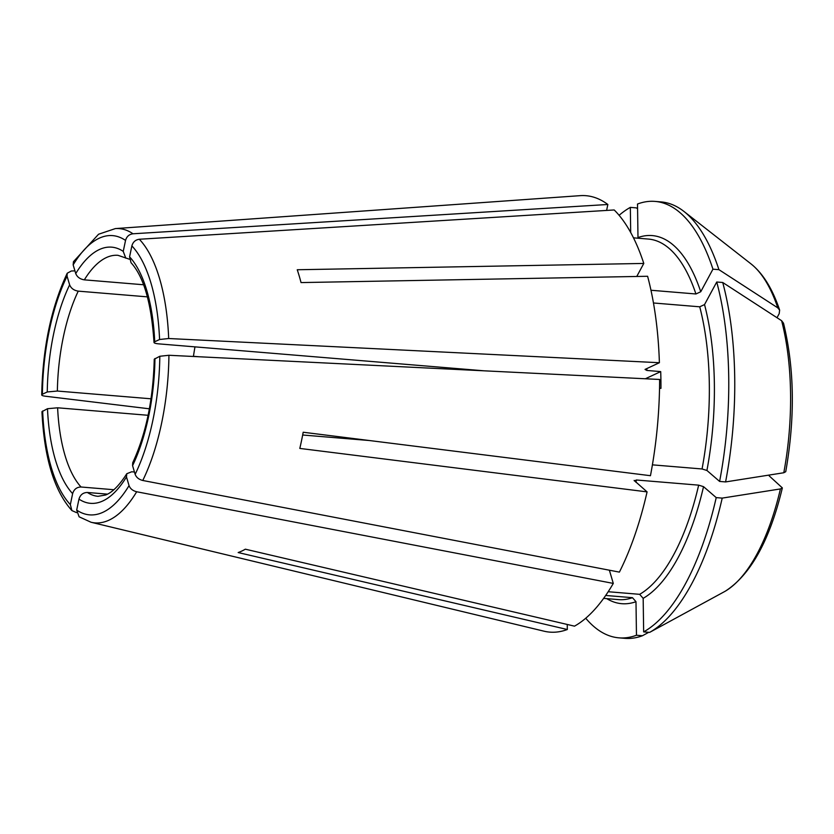 <?xml version="1.0" encoding="UTF-8"?>
<svg xmlns="http://www.w3.org/2000/svg" width="834" height="834" viewBox="0 0 834 834"><rect width="100%" height="100%" fill="white"/><g stroke="black" fill="none" stroke-linecap="round" stroke-linejoin="round"><path stroke-width="1.25" d="M608.184 591.723L639.657 594.329L643.17 598.343L643.65 631.891L649.634 632.38L725.278 591.202C750.715 574.762 769.74 540.338 782.355 487.911L769.156 475.849M79.105 516.799L91.042 522.251L544.081 631.202A218.967 90.301 -85.3 0 0 567.318 629.514L238.17 552.546A168.124 69.337 -85.3 0 0 245.342 549.189L574.501 626.157A218.967 90.301 -85.3 0 0 613.292 583.414L609.383 570.206M151.037 398.798L57.369 391.042A120.909 49.863 94.7 0 1 78.25 291.139C73.934 290.441 71.067 288.345 69.639 284.842L67.064 276.158L67.22 273.229L71.349 270.998L74.935 270.873M67.064 276.158A140.091 57.775 -85.3 0 0 42.398 394.232L47.257 391.959L57.369 391.042M149.38 408.806L45.192 396.202C41.888 395.723 40.949 395.066 42.398 394.232L41.71 394.909C42.67 348.059 51.176 307.496 67.22 273.229M113.851 489.725L81.054 487.004C76.759 487.098 73.955 489.308 72.631 493.645L70.348 504.591L71.88 510.564L76.603 512.649M649.634 632.38A218.967 90.301 -85.3 0 0 722.213 498.106L780.416 488.933L782.355 487.911M639.657 594.329A180.884 74.601 -85.3 0 0 698.663 485.148L703.531 486.66L716.218 497.617L722.213 498.106M147.441 296.862L78.25 291.139M143.573 284.759L84.338 279.849A120.909 49.863 94.7 0 1 118.001 255.329L129.478 259.228M484.001 370.807L158.429 343.837C154.426 343.399 153.185 342.711 154.717 341.773L159.575 339.501L168.687 338.521L659.392 362.717A218.967 90.301 -85.3 0 0 647.601 276.273L301.043 282.58A168.124 69.337 -85.3 0 0 297.248 269.747L643.796 263.44L636.759 276.471M134.462 472.013L131.699 471.783L126.789 473.712C116.645 489.714 109.191 493.613 105.657 495L98.047 496.313A120.909 49.863 94.7 0 1 87.393 492.477L107.492 494.145M369.514 440.54L302.669 435.004M198.961 356.754L193.415 356.295L194.947 346.861M148.108 415.29L57.619 407.795L47.496 408.712L41.95 411.673C44.192 457.783 54.179 490.746 71.88 510.564M126.789 473.712L126.476 476.923A128.519 53.001 94.7 0 1 78.969 499.118L76.686 510.064L79.115 516.788M78.969 499.118C80.293 494.781 83.098 492.571 87.393 492.477M154.957 358.526A128.519 53.001 94.7 0 1 132.575 465.643L132.721 462.734C146.033 433.972 153.216 399.465 154.248 359.204L159.815 356.264L168.927 355.274L659.631 379.47A218.967 90.301 -85.3 0 1 650.457 475.703L303.19 432.241A168.124 69.337 -85.3 0 1 299.813 448.421L647.08 491.883L634.121 480.436M634.393 480.926L636.436 479.998L698.663 485.148M652.407 464.851L702.051 468.969L706.919 470.47L719.606 481.426L725.59 481.927L783.793 472.753L785.743 471.69C795.209 417.646 794.458 368.148 783.512 323.196L781.614 320.704L722.734 282.497L716.74 282.007L704.532 304.587L699.726 306.808L653.46 302.982M126.476 476.923L129.051 485.607C130.25 488.734 132.794 490.778 136.682 491.758L613.292 583.414M650.968 290.253L695.921 293.975L700.737 291.754A184.689 76.165 -85.3 0 0 637.989 237.565L637.51 204.017A218.967 90.301 -85.3 0 1 655.065 201.411L661.049 201.911A218.967 90.301 -85.3 0 1 683.943 211.44A218.967 90.301 -85.3 0 1 718.929 269.663L777.809 307.871L779.623 310.123L779.196 313.667L777.007 317.712M630.692 232.488L630.337 207.374L636.321 207.875L637.583 208.75M718.929 269.663L712.945 269.173A218.967 90.301 -85.3 0 0 655.065 201.411M700.737 291.754L712.945 269.173M719.606 481.426A218.967 90.301 -85.3 0 0 716.74 282.007M725.59 481.927A218.967 90.301 -85.3 0 0 722.734 282.497M643.65 631.891A218.967 90.301 -85.3 0 0 716.218 497.617M630.337 207.374A218.967 90.301 -85.3 0 0 619.109 215.297M642.461 635.737L636.467 635.247A218.967 90.301 -85.3 0 1 618.911 637.843L624.906 638.344A218.967 90.301 -85.3 0 0 642.461 635.737L648.748 632.308M585.729 618.234A218.967 90.301 -85.3 0 0 618.911 637.843M603.628 598.374L618.599 599.615A180.884 74.601 -85.3 0 0 632.474 597.686L635.988 601.7L636.467 635.247M129.583 256.851L131.053 262.741C143.771 276.679 151.423 303.253 154.009 342.472L154.717 341.773A128.519 53.001 94.7 0 0 129.583 256.851L131.876 245.894C132.981 242.006 135.462 239.796 139.32 239.254L614.189 209.959A218.967 90.301 -85.3 0 1 643.796 263.44M659.392 362.717L645.026 369.42L646.882 370.452L660.705 371.599A180.884 74.601 94.7 0 1 660.955 388.363L659.538 388.237M132.575 465.643L135.15 474.327C136.349 477.444 138.892 479.498 142.77 480.478L619.381 572.124A218.967 90.301 -85.3 0 0 647.08 491.883M607.85 204.486A218.967 90.301 -85.3 0 0 580.162 195.656L115.363 228.589A147.639 60.882 -85.3 0 1 132.981 233.781L607.85 204.486L606.61 210.429M84.338 279.849C80.033 279.161 77.166 277.055 75.738 273.562L73.163 264.878L73.455 261.688L98.558 234.239L115.363 228.589M75.738 273.562A128.519 53.001 94.7 0 1 123.244 251.378L125.538 240.421C126.643 236.533 129.124 234.323 132.981 233.781M567.318 629.514L567.245 624.468M632.474 597.686L605.682 595.466M660.705 371.599L645.38 378.761M123.244 251.378L125.788 258.175M725.08 591.306A170.553 70.337 -85.3 0 0 780.416 488.933M643.17 598.343A184.689 76.165 -85.3 0 0 703.531 486.66M81.054 487.004A120.909 49.863 94.7 0 1 57.619 407.795M706.919 470.47A184.689 76.165 -85.3 0 0 704.532 304.587M783.793 472.753A170.553 70.337 -85.3 0 0 781.614 320.704M777.809 307.871A170.553 70.337 -85.3 0 0 751.007 263.888L683.943 211.44M606.725 598.624A184.689 76.165 -85.3 0 0 635.988 601.7M135.15 474.327A140.091 57.775 -85.3 0 0 159.815 356.264M142.77 480.478A147.639 60.882 -85.3 0 0 168.927 355.274M702.051 468.969A180.884 74.601 -85.3 0 0 699.726 306.808M646.882 370.452A180.884 74.601 -85.3 0 0 646.809 368.586M159.575 339.501A140.091 57.775 -85.3 0 0 131.876 245.894M168.687 338.521A147.639 60.882 -85.3 0 0 139.32 239.254M125.538 240.421A140.091 57.775 -85.3 0 0 73.163 264.878M91.042 522.251A147.639 60.882 -85.3 0 0 136.682 491.758M42.649 410.985A140.091 57.775 -85.3 0 0 70.348 504.591M635.904 482.24A180.884 74.601 -85.3 0 0 636.436 479.998M76.686 510.064A140.091 57.775 -85.3 0 0 129.051 485.607M695.921 293.975A180.884 74.601 -85.3 0 0 648.466 239.077L633.496 237.836M72.631 493.645A128.519 53.001 94.7 0 1 47.496 408.712M47.257 391.959A128.519 53.001 94.7 0 1 69.639 284.842M751.007 263.888C762.985 273.448 772.524 288.856 779.644 310.112"/></g></svg>

